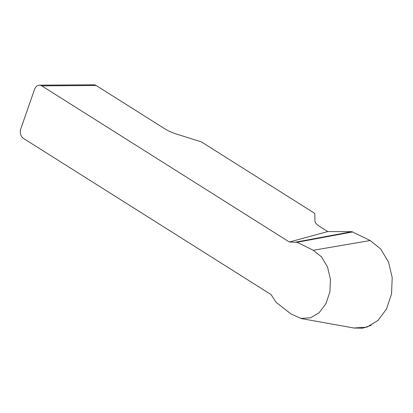 <?xml version="1.0" encoding="UTF-8"?>
<svg xmlns="http://www.w3.org/2000/svg" width="413" height="413" viewBox="0 0 413 413"><rect width="100%" height="100%" fill="white"/><g stroke="black" fill="none" stroke-linecap="round" stroke-linejoin="round"><path stroke-width="0.62" d="M41.749 85.858A7.258 5.41 -90.4 0 0 39.416 85.166L93.803 84.81A7.258 5.41 89.6 0 1 96.136 85.501L41.749 85.858L289.363 242.018L327.736 231.564L351.845 231.688L370.218 240.521L380.74 249.039L388.535 262.059L392.205 277.582L391.545 293.855L386.511 309.001L377.957 320.483L366.832 327.168L354.39 327.963M96.136 85.501L164.699 128.742A18.151 5.209 19.2 0 0 176.919 134.189L201.343 141.865L314.789 213.413L314.959 221.244A18.151 5.209 19.2 0 0 320.085 226.737L327.736 231.564M39.416 85.166A7.258 5.41 -90.4 0 0 34.558 89.332L20.831 128.742A7.258 5.41 -90.4 0 0 23.448 138.407L271.062 294.567L276.137 302.362L291.077 314.014L301.005 318.413L310.659 317.783L319.254 312.615L325.955 303.653L329.904 291.862L330.441 279.271L327.53 266.984L321.453 256.829L313.276 250.278L297.061 242.276L289.363 242.018M352.769 231.91L297.061 242.276M351.845 231.688L296.136 242.054M353.853 328.005L362.697 328.19L371.241 325.289M370.218 240.521L313.276 250.278M300.865 318.506L354.297 328.082"/></g></svg>
